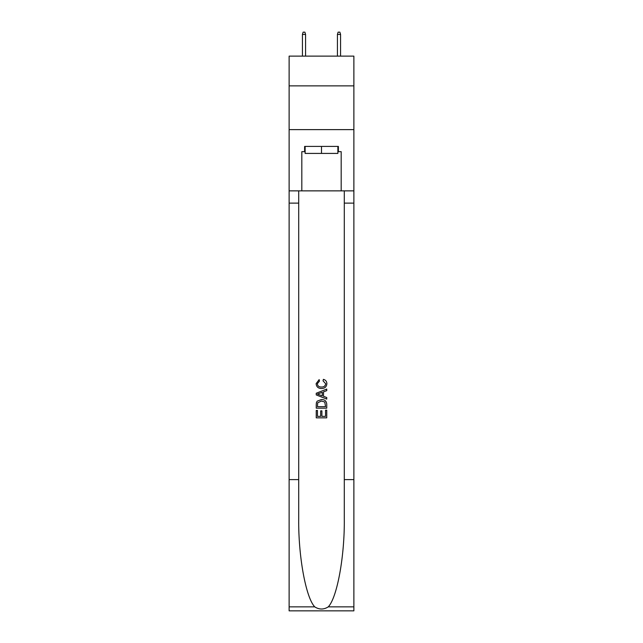 <?xml version="1.0" encoding="UTF-8"?>
<svg xmlns="http://www.w3.org/2000/svg" width="643" height="643" viewBox="0 0 643 643"><rect width="100%" height="100%" fill="white"/><g stroke="black" fill="none" stroke-linecap="round" stroke-linejoin="round"><path stroke-width="0.96" d="M353.875 85.873L353.875 56.126L289.125 56.126L289.125 85.873L353.875 85.873L353.875 129.621L289.125 129.621L289.125 85.873M337.864 146.419L337.864 153.42L305.136 153.42L305.136 146.419M321.5 146.419L321.5 153.42M325.535 410.17L325.535 416.359L321.902 416.359L325.535 416.359L325.535 410.17L326.748 410.17L326.748 417.846L316.243 417.846L316.243 410.443L316.243 417.846M320.688 410.845L320.688 416.359L317.457 416.359L320.688 416.359L320.688 410.845L321.902 410.845L321.902 416.359M317.152 401.176L316.396 402.703L317.152 401.176L321.436 399.536C324.795 399.52 326.564 401.144 326.748 404.391L326.748 408.152L316.243 408.152L316.243 404.56L316.243 408.152M323.381 379.346L323.035 380.825L323.381 379.346C325.607 379.925 326.773 381.355 326.877 383.63C326.596 386.853 324.779 388.476 321.42 388.501L321.42 388.501C318.189 388.428 316.42 386.813 316.115 383.662L319.161 379.611L319.483 381.098L317.32 383.734C317.634 386.001 319 387.094 321.412 387.014C323.871 387.142 325.286 386.065 325.671 383.767L323.043 380.825M328.268 606.855L353.875 606.855L353.875 610.85L289.125 610.85L289.125 479.606L298.706 479.606L298.706 518.628C298.239 555.922 305.811 597.58 314.732 606.855C319.241 609.733 323.75 609.733 328.268 606.855C337.189 597.58 344.761 555.922 344.294 518.628L344.294 190.867M316.243 393.251L316.243 394.923L326.748 399.086L316.243 394.923L316.243 393.251L326.748 389.079L316.243 393.251M344.294 479.606L353.875 479.606L353.875 129.621M289.125 479.606L289.125 129.621M298.706 190.867L298.706 479.606M353.875 606.855L353.875 479.606M289.125 190.867L301.816 190.867L301.816 151.668L305.136 151.668M337.864 151.668L338.387 151.668L338.387 146.419L304.613 146.419L304.613 151.668M338.387 151.668L341.184 151.668L341.184 190.867L353.875 190.867M301.816 190.867L341.184 190.867M326.748 389.079L326.748 390.655L323.517 391.844L323.517 396.321L326.748 397.519L326.748 399.086M319.394 394.802L322.304 395.879L322.304 392.294L317.457 394.087L319.394 394.802M322.304 392.294L322.304 395.879M316.243 404.56L316.396 402.703M324.787 402.028L325.535 406.673L324.787 402.028L321.412 401.015L317.674 402.807L317.457 406.673L325.535 406.673L317.457 406.673M316.243 410.443L317.457 410.443L317.457 416.359M305.578 56.126L305.578 34.425L302.427 34.425L302.427 56.126M302.427 34.425L303.126 32.15L304.878 32.15L305.578 34.425M337.422 34.425L338.122 32.15L339.874 32.15L340.573 34.425L337.422 34.425L337.422 56.126M340.573 34.425L340.573 56.126M344.294 203.116L353.875 203.116M298.706 203.116L289.125 203.116M289.125 606.855L314.732 606.855"/></g></svg>
